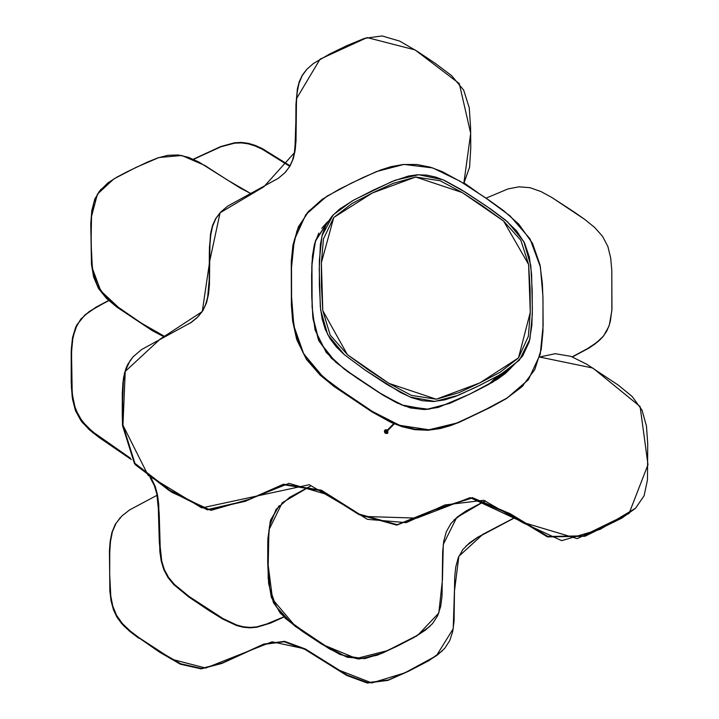 <?xml version="1.0" encoding="UTF-8"?>
<svg xmlns="http://www.w3.org/2000/svg" width="719" height="719" viewBox="0 0 719 719"><rect width="100%" height="100%" fill="white"/><g stroke="black" fill="none" stroke-linecap="round" stroke-linejoin="round"><path stroke-width="1.08" d="M635.587 508.216L600.221 529.31L561.683 540.661L522.758 522.677L483.761 500.28L444.989 504.936L406.289 522.659L367.337 519.325L328.152 494.843L289.038 483.339L250.086 499.013L211.044 510.373L171.742 492.245L135.361 464.762L122.536 425.666L122.302 393.167L122.904 382.697L124.54 372.918L127.829 364.227L133.087 356.858L127.829 364.227L125.951 368.416L123.551 377.7L122.302 393.167L122.266 414.845L122.536 425.666L134.525 463.791L169.342 490.673L207.458 509.897L245.341 501.278L283.106 484.642L320.989 490.655L358.988 514.624L396.843 525.131L434.402 509.933L471.925 498.078L509.69 514.13L547.501 536.922L585.005 536.248L621.863 518.102L635.587 508.216M198.821 315.866L202.965 310.248L205.913 303.84L207.764 296.695L209.184 280.913L209.427 247.66L210.901 231.931L212.788 224.831L215.781 218.477L219.969 212.905L215.394 219.133L212.285 226.332L210.478 234.394L209.337 252.171L209.211 279.907L207.629 297.414L205.4 305.216L201.787 312.109L196.718 318.032L190.373 323.11M285.605 172.012L289.676 166.431L292.561 160.067L294.368 152.985L295.743 137.329L295.958 104.354L297.387 88.761L299.239 81.723L302.178 75.405L306.294 69.887L302.178 75.405L299.239 81.723L297.387 88.761L295.958 104.354L295.743 137.329L294.368 152.985L292.561 160.067L289.676 166.431L285.605 172.012M122.949 425.226L122.607 400.043L123.371 381.627L125.519 370.438L130.004 360.812L133.267 356.66L141.562 349.56L190.787 322.66L197.617 317.106L202.929 310.545L206.515 302.834L208.537 294.098L209.436 284.607L209.939 244.658L210.73 235.122L212.572 226.278L215.934 218.45L221.021 211.772L227.671 206.128L278.343 178.285L284.886 172.767L289.937 166.242L293.307 158.62L295.194 150.01L296.021 140.699L296.462 101.55L297.199 92.194L298.933 83.503L302.115 75.774L306.959 69.15L313.34 63.56L329.473 54.087L346.944 45.585L364.506 38.359L382.104 35.95L399.755 41.136L417.451 51.462L435.076 63.209L451.559 75.603L463.674 90.109L469.246 107.805L470.586 127.56L470.765 147.781L469.588 167.194L463.791 183.543L470.693 133.375L459.288 83.575L415.016 49.899L367.139 37.577L320.045 59.183L296.614 98.485L294.835 152.275L263.882 186.76L220.059 212.806L209.705 261.177L202.273 311.561L160.184 339.08L125.232 371.426L122.949 425.226L148.132 475.358L201.796 507.92L309.287 484.714L363.239 516.44L416.849 518.12L470.136 497.638L523.792 522.632L577.276 538.621L629.062 513.456L647.99 464.69L640.117 406.559L592.842 368.038L539.556 357.019L555.257 353.694L571.012 356.372L586.83 364.299L618.241 385.078L632.199 396.52L641.968 410.046L646.48 426.178L647.729 443.938L647.468 479.924L644.08 495.813L635.524 508.279L622.312 517.671L585.446 535.817L547.941 536.491L510.131 513.69L472.365 497.638L434.833 509.501L397.265 524.699L359.419 514.193L321.411 490.214L283.529 484.211L245.763 500.846L207.881 509.465L169.756 490.241L134.929 463.351L122.949 425.226M385.366 429.728L387.532 430.007L384.89 430.07L384.701 432.514L385.726 433.413L387.424 433.413L385.663 433.386L384.656 432.425L384.386 431.103L385.366 429.728M387.927 430.393L387.424 433.413L387.927 430.393M385.204 429.89L387.361 430.16L385.204 429.89M387.775 430.573L387.82 433.144L387.775 430.573M139.153 637.789L172.38 659.422L205.742 668.059L272.034 641.797L305.269 648.933L338.595 669.991L371.822 682.942L404.815 672.876L436.442 655.71L453.231 628.703L454.417 591.413L458.857 556.317L482.916 534.271L514.903 517.518L477.713 537.237L469.507 542.872L462.883 549.55L458.309 557.602L455.756 566.985L454.687 577.357L454.057 621.288L452.718 631.498L449.735 640.629L444.684 648.385L437.637 654.838L429.153 660.33L408.994 670.836L388.404 679.958L367.742 682.637L346.971 674.97L305.314 648.951L284.517 641.33L263.783 644.062L222.369 662.999L201.599 668.454L180.748 663.79L159.843 651.666L139.153 637.789L130.247 631.03L122.527 623.679L116.622 615.437L112.793 606.153L110.78 595.988L109.683 574.211L109.764 552.138L110.483 541.533L112.398 531.727L116.136 523.126L121.969 515.909L129.618 509.906L157.084 495.265M120.316 517.59L115.256 524.376L111.948 532.321L110.169 541.272L109.423 550.925L109.872 591.18L111.05 600.814L113.467 609.838L117.53 618.052L123.326 625.404L130.561 632.037L159.438 652.079L180.343 664.203L201.194 668.868L221.955 663.412L263.37 644.476L284.104 641.743L304.901 649.365L346.558 675.384L367.319 683.05L387.99 680.372L408.572 671.249L428.731 660.743L442.266 650.929M465.912 546.107L477.281 537.659L515.029 517.608M138.749 638.211L129.438 631.111L121.466 623.346L116.802 616.866L113.44 609.748M600.572 339.296L589.733 347.645L572.477 356.93L590.074 347.43L600.572 339.296M485.505 500.891L466.245 511.038L459.684 515.298L453.95 520.098L465.445 511.515L485.505 500.891M429.71 626.573L413.91 637.528L395.702 646.884L377.214 655.234L358.655 659.053L340.024 654.515L321.33 643.891L302.699 631.588L285.461 618.475L273.454 602.765L268.627 583.495L267.711 562.294L267.792 540.922L270.281 521.14L279.197 505.61L270.614 520.044L267.89 538.378L268.214 578.427L271.297 597.237L280.248 613.145L295.006 626.168L329.778 649.113L347.322 657.283L364.794 658.613L382.193 653.22L399.548 644.979L416.49 636.072L430.196 626.096M611.797 270.308L611.95 309.152L610.377 321.132L608.786 326.579L603.484 336.07L595.377 343.709L590.515 346.989L572.234 356.831L585.877 349.722L598.019 341.624L602.89 336.789L606.692 331.234L609.353 324.925L611.86 310.437L611.797 270.308L610.692 258.049L607.906 246.608L602.612 236.407L594.694 227.492L584.88 219.511L574.13 211.988L552.039 197.59L540.985 191.56L529.948 187.677L518.947 186.823L507.965 188.935L486.044 198.156L507.965 188.935L518.947 186.823L529.948 187.677L540.985 191.56L552.039 197.59L584.88 219.511L594.694 227.492L602.612 236.407L607.906 246.608L610.692 258.04L611.797 270.308M485.262 500.801L465.876 511.083L457.599 516.79L450.921 523.558L446.319 531.709L443.749 541.209L442.67 551.698L442.032 596.132L440.684 606.459L437.682 615.698L432.595 623.553L425.486 630.087L416.912 635.65L399.081 645.006L380.818 653.562L362.502 658.505L344.104 655.62L325.644 645.923L307.184 633.915L289.586 621.243L276.114 606.521L269.724 588.286L268.223 567.633L268.088 546.44L269.472 526.173L276.078 509.367L289.739 497.251L310.914 485.882L282.216 502.743L268.942 529.849L268.178 565.215L272.582 599.304L294.224 624.856L325.123 645.599L356.39 658.514L387.442 650.641L417.901 635.075L438.797 613.055L442.455 579.667L443.281 544.436L456.673 517.563L485.262 500.801M100.948 189.25L94.854 198.884L91.798 210.541L90.774 223.555L91.457 264.304L93.632 277.04L98.485 288.481L106.466 298.394L116.864 307.13L152.41 330.74L164.39 336.986M165.064 336.654L152.428 330.057L139.774 322.067L115.076 305.009L104.579 295.563L97.056 284.67L92.985 272.088L91.466 258.283L91.061 229.478L91.601 215.394L93.838 202.443L99.132 191.524L107.886 182.896L116.963 177.099L126.895 171.886L147.404 162.099L157.677 157.955L167.967 155.286L178.267 154.971L188.576 157.371L198.902 162.063L240.227 188.045L250.545 193.411L227.617 180.154L204.681 165.37L181.763 155.484L158.908 157.542L136.08 167.383L113.917 178.878L97.398 194.166L91.511 216.527L91.07 242.501L92.374 268.34L100.696 290.782L119.336 308.19L142.056 323.55L165.064 336.654M189.151 596.527L174.304 584.322L168.57 577.393L164.39 569.682L161.757 561.215L160.355 552.138L159.205 513.663L157.524 494.987L155.205 486.377L151.394 478.503L155.205 486.377L157.524 494.987L158.701 504.154L159.744 542.683L161.757 561.215L164.39 569.682L168.57 577.393L174.304 584.322L189.151 596.527L209.319 610.08L222.917 618.502L236.506 624.937L243.283 626.77L250.05 627.417L256.809 626.878L270.308 622.933L283.771 616.875L263.558 625.296L256.809 626.878L250.05 627.417L243.283 626.77L236.506 624.937L222.917 618.502L189.151 596.527M130.409 458.174L96.265 434.662L86.343 426.106L78.811 416.373L74.255 405.192L72.197 392.781L71.532 353.137L72.43 340.42L75.162 328.916L80.708 319.29L89.138 311.57L108.668 300.461L96.076 307.13L85.031 314.832L77.131 324.611L72.987 336.896L71.603 351.016L71.585 380.953L72.502 395.648L75.531 409.309L82.092 421.253L92.212 431.445L130.409 458.174M193.213 159.241L220.76 146.541L234.574 142.775L241.485 142.425L248.406 143.333L255.335 145.445L262.273 148.572L290.045 165.783L262.273 148.572L255.335 145.445L248.406 143.333L241.485 142.425L234.574 142.775L220.76 146.541L193.213 159.241M464.15 182.977L478 192.773L464.15 182.977M81.544 318.301L75.72 327.073L72.538 337.588L71.289 349.398L71.388 387.047L72.529 399.216L75.423 410.531L80.879 420.588L88.913 429.387L98.8 437.278L131.289 459.54L92.634 432.559L82.218 422.35L75.369 410.396L72.17 396.654L71.199 381.825L71.199 351.573L72.592 337.31L76.807 324.916L84.86 315.075L96.085 307.337L108.848 300.623M188.809 596.995L173.728 584.574L167.967 577.528L163.815 569.682L161.227 561.063L159.879 551.832L158.755 512.845L156.841 494.025L154.261 485.415L150.118 477.578L154.261 485.415L156.841 494.025L158.18 503.246L159.303 542.234L161.227 561.063L163.815 569.682L167.967 577.528L173.728 584.574L188.738 596.95L209.031 610.575L222.719 619.041L236.38 625.458L243.202 627.247L250.005 627.84L256.809 627.229L270.371 623.157L283.924 617.019M193.474 159.366L220.877 146.793L234.601 143.171L241.476 142.901L248.352 143.872L255.245 146.02L262.138 149.166L289.739 166.314M463.827 183.498L465.22 184.441M386.606 430.142L387.37 430.169L386.606 430.142L387.46 431.679L386.606 430.142M387.766 430.555L387.46 431.679L387.766 430.555M386.301 430.42L385.69 431.058L386.912 432.272L385.752 431.023M389.006 383.398L347.421 354.701L322.795 310.644L321.384 262.687L333.778 217.471L372.406 192.971L415.663 177.018L462.218 192.539L503.579 221.039L528.609 264.475L530.263 312.361L518.489 357.891L479.87 382.885L436.289 399.207L389.006 383.398L367.957 369.593L347.421 354.701L330.156 335L322.795 310.644L321.456 286.539L321.384 262.687L323.478 238.843L333.778 217.471L352.184 203.414L372.406 192.971L393.095 183.39L415.663 177.018L440.181 180.757L462.218 192.539L483.141 206.272L503.579 221.039L520.871 240.308L528.609 264.475L530.101 288.544L530.263 312.361L528.384 336.258L518.489 357.891L500.181 372.235L479.87 382.885L459.09 392.637L436.289 399.207L411.376 395.396L389.006 383.398M459.917 181.143L432.802 167.949L403.916 164.426L376.648 171.508L351.258 183.192L326.66 196.368L305.863 214.568L294.296 239.93L291.456 268.268L291.572 297.046L293.873 325.95L303.679 353.82L323.038 376.909L347.259 395.01L372.523 411.529L399.71 425.333L428.91 429.773L456.682 423.078L482.404 411.232L507.255 397.886L528.348 379.758L540.239 354.296L543.124 325.581L542.926 296.273L540.391 266.902L529.966 238.753L509.951 215.79L485.442 197.752L459.917 181.143M402.928 426.987L391.639 422.682L372.091 411.969L390.633 422.215L401.957 426.682L414.764 429.665L427.859 430.25L439.983 428.614L450.427 425.666L459.531 422.17L490.637 407.296L506.437 398.569L523.315 385.447M309.449 210.308L298.376 226.827L292.939 245.071L291.258 261.563L291.384 305.09L292.642 321.025L296.686 339.503L306.402 359.32L320.189 375.165L333.913 386.391L372.091 411.969L372.523 411.529L331.774 384.018L316.971 371.184L303.085 352.786L295.015 331.567L292.309 313.133L291.572 297.037L291.501 266.533L292.615 249.655L297.028 230.664L307.741 212.249L322.13 199.361L339.197 189.277L363.176 177.467L380.728 169.936L391.145 166.637L403.125 164.498L416.759 164.498L430.187 167.141L442.221 171.616L461.715 182.249L489.351 200.412L503.516 210.586L518.696 224.058L532.518 243.346L539.996 264.871L542.36 283.412L542.998 299.724L542.971 331.405L541.218 349.47L534.783 369.611L521.796 386.921L506.877 398.119L491.068 406.855L459.962 421.729L450.867 425.226L440.423 428.164L428.29 429.809L415.196 429.216L402.388 426.241L391.064 421.774L372.523 411.529M511.488 367.382L492.83 382.095L471.664 393.185L449.923 403.296L426.385 409.453L401.49 404.887L378.553 392.295L356.714 377.906L335.638 362.151L319.137 341.318L312.747 316.243L311.695 291.069L311.812 266.03L315.237 241.548L328.143 221.272L315.659 240.236L311.956 262.579L312.109 307.112L315.057 329.976L326.192 352.427L344.239 369.072L383.281 395.243L404.626 406.1L428.551 409.264L450.202 403.179L469.642 394.174L497.305 379.362L505.565 373.314L511.506 367.373M461.265 189.627L490.628 209.004L505.385 219.996L516.655 230.961L524.528 242.977L529.373 257.168L531.602 274.343L532.348 308.766L531.853 325.536L529.22 341.876L522.596 356.103L511.164 367.634L497.206 376.388L475.807 387.28L455.558 396.394L444.8 399.845L433.458 401.508L422.377 400.735L411.502 397.607L400.375 392.412L364.964 369.97L344.311 354.656L336.393 346.98L330.084 338.739L325.33 329.491L322.094 318.796L320.315 306.68L319.245 269.526L320.377 244.622L322.355 234.457L325.977 225.065L331.801 216.428L339.647 209.049L354.063 199.891L391.927 181.548L408.446 176.056L417.227 174.798L426.43 175.077L435.687 177.072L444.567 180.46L461.265 189.627M490.475 382.733L508.675 369.431M507.452 221.749L486.799 206.371L465.355 192.189L443.111 179.813L418.647 174.726L395.153 180.235L373.422 190.086L352.184 200.943L333.158 214.918L322.004 235.778L319.362 260.17L319.371 285.084L320.647 310.051L327.648 334.524L344.311 354.656L365.414 370.276L387.262 384.647L410.136 397.059L434.851 401.436L458.201 395.342L479.78 385.33L500.819 374.365L519.46 360.075L529.957 338.982L532.303 314.724L532.195 290.161L530.793 265.518L523.765 241.467L507.452 221.749M621.863 518.102L622.312 517.671M385.258 433.135L385.842 432.532M386.705 431.652L394.3 423.842M393.751 423.608L386.31 431.265M385.456 432.146L384.863 432.748M387.532 431.643L386.678 432.523M488.623 384.467L497.206 376.397M488.632 384.467L475.142 391.451M469.399 394.291L438.671 407.26M438.006 407.448L424.345 409.569L410.324 407.925L396.753 402.811L382.625 394.911L347.484 371.543L331.117 357.981L318.571 340.267L312.981 318.688L311.758 296.803L311.606 275.098L312.414 256.126L314.455 244.217L318.778 233.082M321.788 228.336L326.875 222.486"/></g></svg>
